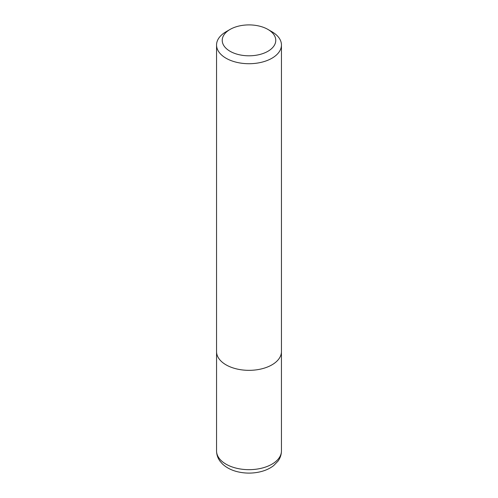 <?xml version="1.0" encoding="UTF-8"?>
<svg xmlns="http://www.w3.org/2000/svg" width="498" height="498" viewBox="0 0 498 498"><rect width="100%" height="100%" fill="white"/><g stroke="black" fill="none" stroke-linecap="round" stroke-linejoin="round"><path stroke-width="0.75" d="M271.939 31.741L267.924 29.426A26.768 15.45 180 0 1 267.924 51.282A26.768 15.45 180 0 1 230.076 51.282A26.768 15.45 180 0 1 230.076 29.426A26.768 15.45 180 0 1 267.924 29.426L271.939 31.741A32.445 18.731 180 0 1 281.445 44.988A32.445 18.731 180 0 1 249 63.719A32.445 18.731 180 0 1 216.555 44.988A32.445 18.731 180 0 1 226.061 31.741L230.076 29.426M281.445 44.988L281.445 351.607A32.445 18.731 180 0 1 249 370.338A32.445 18.731 180 0 1 216.555 351.607L216.555 44.988M281.445 450.939A32.445 18.731 180 0 1 249 469.67A32.445 18.731 180 0 1 216.555 450.939C216.605 454.68 217.769 458.104 220.048 461.21L222.338 463.85C226.266 467.585 231.29 470.212 237.422 471.718C244.892 473.505 252.399 473.561 259.931 471.874C265.253 470.641 269.816 468.568 273.607 465.649L277.977 461.173C280.243 458.079 281.395 454.668 281.445 450.939L281.432 352.086M216.568 352.086L216.555 450.939"/></g></svg>
